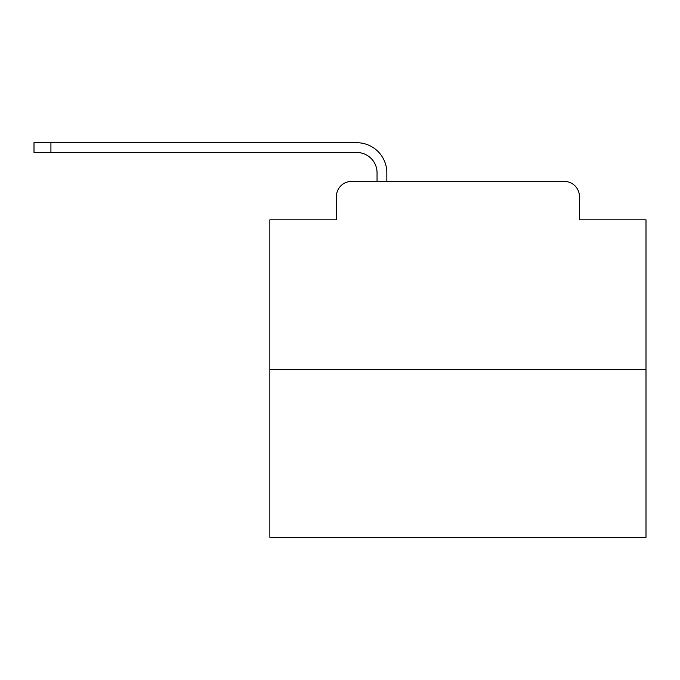 <?xml version="1.0" encoding="UTF-8"?>
<svg xmlns="http://www.w3.org/2000/svg" width="680" height="680" viewBox="0 0 680 680"><rect width="100%" height="100%" fill="white"/><g stroke="black" fill="none" stroke-linecap="round" stroke-linejoin="round"><path stroke-width="1.02" d="M336.43 196.494L336.43 219.819L336.43 196.494A15.045 15.045 0 0 1 351.475 181.45L377.051 181.45L377.051 172.796A20.315 20.315 0 0 0 356.736 152.49L34 152.49L34 142.706L356.736 142.706A30.09 30.09 0 0 1 386.835 172.796L386.835 181.45L399.245 181.45M646 369.529L269.85 369.529L269.85 537.293L646 537.293L646 219.819L579.419 219.819L579.419 196.494A15.045 15.045 0 0 0 564.375 181.45L351.475 181.45M269.85 369.529L269.85 219.819L336.43 219.819M516.604 181.45L564.375 181.45M579.419 219.819L579.419 196.494M377.051 172.796A20.315 20.315 0 0 0 356.736 152.49A20.315 20.315 0 0 1 377.051 172.796A20.315 20.315 0 0 0 356.736 152.49A20.315 20.315 0 0 1 377.051 172.796A20.315 20.315 0 0 0 356.736 152.49A20.315 20.315 0 0 1 377.051 172.796A20.315 20.315 0 0 0 356.736 152.49A20.315 20.315 0 0 1 377.051 172.796A20.315 20.315 0 0 0 356.736 152.49A20.315 20.315 0 0 1 377.051 172.796A20.315 20.315 0 0 0 356.736 152.49A20.315 20.315 0 0 1 377.051 172.796A20.315 20.315 0 0 0 356.736 152.49A20.315 20.315 0 0 1 377.051 172.796A20.315 20.315 0 0 0 356.736 152.49A20.315 20.315 0 0 1 377.051 172.796A20.315 20.315 0 0 0 356.736 152.49A20.315 20.315 0 0 1 377.051 172.796A20.315 20.315 0 0 0 356.736 152.49A20.315 20.315 0 0 1 377.051 172.796A20.315 20.315 0 0 0 356.736 152.49A20.315 20.315 0 0 1 377.051 172.796A20.315 20.315 0 0 0 356.736 152.49A20.315 20.315 0 0 1 377.051 172.796A20.315 20.315 0 0 0 356.736 152.49A20.315 20.315 0 0 1 377.051 172.796A20.315 20.315 0 0 0 356.736 152.49A20.315 20.315 0 0 1 377.051 172.796A20.315 20.315 0 0 0 356.736 152.49A20.315 20.315 0 0 1 377.051 172.796M50.923 142.706L356.736 142.706L50.923 142.706L356.736 142.706L50.923 142.706L356.736 142.706L50.923 142.706L356.736 142.706L50.923 142.706L356.736 142.706L50.923 142.706L356.736 142.706L50.923 142.706L356.736 142.706L50.923 142.706L356.736 142.706L50.923 142.706L356.736 142.706L50.923 142.706L356.736 142.706L50.923 142.706L356.736 142.706L50.923 142.706L356.736 142.706L50.923 142.706L356.736 142.706L50.923 142.706L356.736 142.706L50.923 142.706L356.736 142.706L50.923 142.706L50.923 152.49"/></g></svg>
